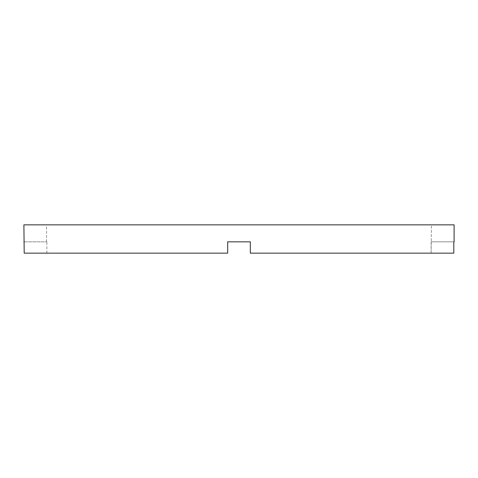 <?xml version="1.0" encoding="UTF-8"?>
<svg xmlns="http://www.w3.org/2000/svg" width="478" height="478" viewBox="0 0 478 478"><rect width="100%" height="100%" fill="white"/><g stroke="black" fill="none" stroke-linecap="round" stroke-linejoin="round"><path stroke-width="0.36" stroke-dasharray="2.39 1.79" d="M431.461 241.832L431.126 241.832L431.126 253.149L250.323 253.149L453.801 253.149L431.126 253.149L431.461 224.851L46.539 224.851L431.461 224.851M250.323 241.832L250.323 253.149L250.323 241.832L227.677 241.832L227.677 253.149L46.874 253.149L227.677 253.149L227.677 241.832L250.323 241.832L250.323 253.149L453.801 253.149L453.801 241.832L431.126 241.832L453.801 241.832M46.874 253.149L46.874 241.832L46.539 241.832L46.874 241.832L46.874 253.149L24.199 253.149L46.874 253.149M46.539 241.832L46.539 224.851M24.199 241.832L46.874 241.832L24.199 241.832L24.199 253.149L227.677 253.149L227.677 241.832M23.9 224.851L454.1 224.851"/><path stroke-width="0.72" d="M227.677 241.832L250.323 241.832L227.677 241.832L227.677 253.149L24.199 253.149L23.9 224.851L454.1 224.851L454.1 241.832M250.323 241.832L250.323 253.149L453.801 253.149L453.801 241.832M23.9 241.832L24.199 241.832"/></g></svg>
